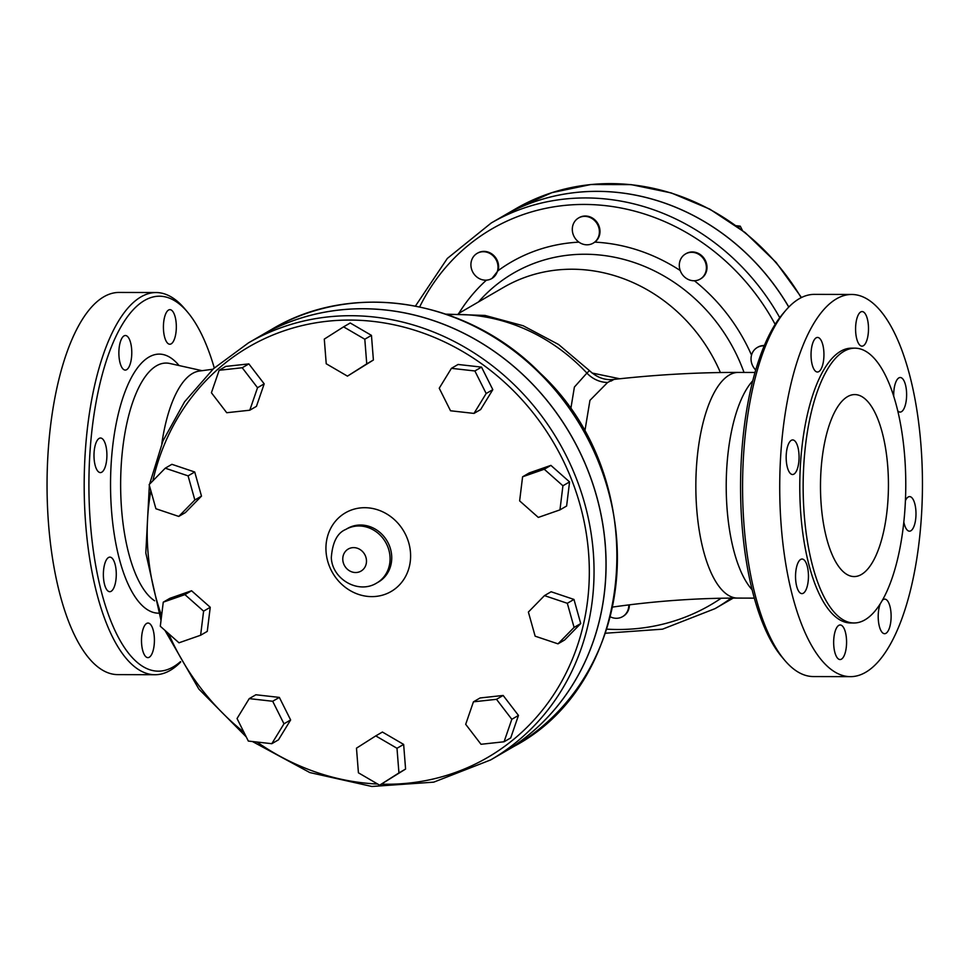 <?xml version="1.0" encoding="UTF-8"?>
<svg xmlns="http://www.w3.org/2000/svg" width="971" height="971" viewBox="0 0 971 971"><rect width="100%" height="100%" fill="white"/><g stroke="black" fill="none" stroke-linecap="round" stroke-linejoin="round"><path stroke-width="1.46" d="M764.165 345.87A14.565 13.193 -120.1 0 0 757.283 347.497A14.565 13.193 -120.1 0 0 751.275 356.272A14.565 13.193 -120.1 0 0 755.681 369.975M757.586 347.327A14.565 13.193 59.9 0 1 757.878 347.145A14.565 13.193 59.9 0 1 764.311 345.506M680.598 271.504A14.565 13.193 -120.1 0 0 700.152 279.126A14.565 13.193 -120.1 0 0 704.436 274.927A14.565 13.193 -120.1 0 0 702.312 257.242A14.565 13.193 -120.1 0 0 685.538 253.941A14.565 13.193 -120.1 0 0 680.598 271.504M685.842 253.771A14.565 13.193 59.9 0 1 686.133 253.589A14.565 13.193 59.9 0 1 704.861 259.56A14.565 13.193 59.9 0 1 700.759 278.774A14.565 13.193 59.9 0 1 700.455 278.944M738.336 227.299L740.278 226.17L742.39 230.394M736.176 225.709L740.278 226.17M579.347 242.434A14.565 13.193 -120.1 0 0 593.16 243.175A14.565 13.193 -120.1 0 0 599.35 230.613A14.565 13.193 -120.1 0 0 578.534 217.99A14.565 13.193 -120.1 0 0 579.347 242.434M578.837 217.82A14.565 13.193 59.9 0 1 579.141 217.638A14.565 13.193 59.9 0 1 597.493 223.014A14.565 13.193 59.9 0 1 594.81 242.131L593.451 242.993M486.192 280.17A14.565 13.193 -120.1 0 0 491.775 278.543A14.565 13.193 -120.1 0 0 494.725 257.618A14.565 13.193 -120.1 0 0 477.149 253.358A14.565 13.193 -120.1 0 0 471.724 269.659A14.565 13.193 -120.1 0 0 486.192 280.17M477.453 253.188A14.565 13.193 59.9 0 1 477.756 253.018A14.565 13.193 59.9 0 1 493.147 254.948A14.565 13.193 59.9 0 1 498.099 270.654L492.018 278.398M629.39 604.812A14.565 13.193 59.9 0 1 623.151 616.306A14.565 13.193 59.9 0 1 622.848 616.476M610.322 616.828A14.565 13.193 -120.1 0 0 622.557 616.658A14.565 13.193 -120.1 0 0 628.783 604.884M249.231 698.622L237.045 718.528L248.333 741.067L271.807 743.701L283.981 723.808L272.693 701.268L249.231 698.622L255.883 694.763L279.357 697.409L272.693 701.268M279.357 697.409L290.632 719.948L283.981 723.808M290.632 719.948L278.459 739.841L271.807 743.701M163.262 602.166L169.913 598.306L191.566 590.756L184.915 594.616L163.262 602.166L160.3 626.259L178.98 642.802L200.621 635.24L203.594 611.16L184.915 594.616M191.566 590.756L210.246 607.288L203.594 611.16M210.246 607.288L207.272 631.381L200.621 635.24M165.24 468.192L171.891 464.32L194.734 472.003L188.083 475.863L165.24 468.192L149.146 484.626L155.906 508.743L178.761 516.426L194.843 499.98L188.083 475.863M194.734 472.003L201.495 496.12L194.843 499.98M201.495 496.12L185.412 512.567L178.761 516.426M219.155 370.267L225.806 366.407L248.867 363.894L264.185 383.861L257.533 387.72L242.216 367.754L219.155 370.267L211.411 392.745L226.729 412.724L249.79 410.211L257.533 387.72M248.867 363.894L242.216 367.754M264.185 383.861L256.441 406.351L249.79 410.211M343.576 326.851L350.228 322.991L371.456 335.371L373.398 360.01L366.747 363.87L364.805 339.231L343.576 326.851L324.29 339.11L326.232 363.761L347.448 376.141L366.747 363.87M371.456 335.371L364.805 339.231M373.398 360.01L347.448 376.141M451.418 368.337L458.069 364.465L481.531 367.111L492.819 389.65L480.645 409.544L473.994 413.415L486.168 393.51L474.88 370.971L451.418 368.337L439.232 388.23L450.52 410.769L473.994 413.415M492.819 389.65L486.168 393.51M481.531 367.111L474.88 370.971M522.592 476.797L529.244 472.926L550.897 465.376L569.576 481.919L566.615 506.012L559.964 509.872L562.925 485.779L544.245 469.236L522.592 476.797L519.631 500.878L538.31 517.422L559.964 509.872M550.897 465.376L544.245 469.236M569.576 481.919L562.925 485.779M544.464 595.611L551.115 591.752L573.97 599.435L580.731 623.552L564.637 639.986L557.985 643.846L574.079 627.412L567.319 603.294L544.464 595.611L528.382 612.058L535.142 636.175L557.985 643.846M573.97 599.435L567.319 603.294M580.731 623.552L574.079 627.412M465.692 724.317L481.009 744.284L504.07 741.771L511.814 719.293L496.497 699.314L473.435 701.827L465.692 724.317M496.497 699.314L503.148 695.454L480.087 697.967L473.435 701.827M503.148 695.454L518.465 715.433L511.814 719.293M518.465 715.433L510.722 737.911L504.07 741.771M356.478 748.168L358.42 772.807L379.649 785.187L398.935 772.928L396.993 748.277L375.765 735.897L356.478 748.168M396.993 748.277L403.645 744.417L382.416 732.037L375.765 735.897M403.645 744.417L405.587 769.056L398.935 772.928M405.587 769.056L379.649 785.187M733.214 598.087L726.442 602.02A222.942 202.053 -120.1 0 0 726.442 602.02A222.942 202.053 -120.1 0 0 732.899 598.087A222.942 202.053 -120.1 0 1 726.369 602.056L715.069 608.623A222.942 202.053 -120.1 0 0 731.187 598.1M788.816 307.03A222.942 202.053 -120.1 0 0 502.59 216.399A222.942 202.053 -120.1 0 0 502.553 216.424M788.768 307.079A222.942 202.053 -120.1 0 0 502.517 216.436L491.217 223.002L447.315 258.456L415.467 306.023M248.527 342.836L260.507 335.881A241.136 218.548 59.9 0 1 605.249 545.059A241.136 218.548 59.9 0 1 502.626 752.986L490.658 759.929A241.136 218.548 -120.1 0 0 593.281 552.001A241.136 218.548 -120.1 0 0 248.527 342.836L213.462 368.713L184.563 401.812L162.994 440.81L149.595 484.165M260.568 335.845L271.88 329.278A241.136 218.548 59.9 0 1 581.957 428.114A241.136 218.548 59.9 0 1 513.999 746.383L502.699 752.95A241.136 218.548 -120.1 0 0 502.699 752.95A241.136 218.548 -120.1 0 0 570.645 434.68A241.136 218.548 -120.1 0 0 260.568 335.845A241.136 218.548 -120.1 0 0 260.544 335.869M180.485 661.603A187.452 70.009 -89.8 0 1 90.4 523.418A187.452 70.009 -89.8 0 1 114.991 338.43A187.452 70.009 -89.8 0 1 187.573 312.128L184.757 308.79A191.093 71.368 90.2 0 0 156.064 292.538A191.093 71.368 90.2 0 0 85.691 524.17A191.093 71.368 90.2 0 0 155.008 674.724A191.093 71.368 90.2 0 0 180.715 662.004M187.573 312.128A187.452 70.009 -89.8 0 1 214.275 367.96M144.424 654.879A17.284 6.457 -89.8 0 1 141.632 644.016A17.284 6.457 -89.8 0 1 148.005 623.054A17.284 6.457 -89.8 0 1 154.413 640.362A17.284 6.457 -89.8 0 1 147.908 657.634A17.284 6.457 -89.8 0 1 144.424 654.879M103.509 578.073A17.284 6.457 -89.8 0 1 109.869 557.123A17.284 6.457 -89.8 0 1 116.277 574.431A17.284 6.457 -89.8 0 1 109.772 591.703A17.284 6.457 -89.8 0 1 103.509 578.073M95.049 445.956A17.284 6.457 -89.8 0 1 100.499 438.018A17.284 6.457 -89.8 0 1 106.907 455.326A17.284 6.457 -89.8 0 1 100.401 472.598A17.284 6.457 -89.8 0 1 94.126 458.967A17.284 6.457 -89.8 0 1 95.049 445.956M123.997 335.905A17.284 6.457 -89.8 0 1 125.368 335.505A17.284 6.457 -89.8 0 1 131.777 352.813A17.284 6.457 -89.8 0 1 125.271 370.085A17.284 6.457 -89.8 0 1 119.008 356.466A17.284 6.457 -89.8 0 1 123.997 335.905M173.396 312.395A17.284 6.457 -89.8 0 1 176.054 331.827A17.284 6.457 -89.8 0 1 169.816 344.232A17.284 6.457 -89.8 0 1 163.553 330.613A17.284 6.457 -89.8 0 1 169.913 309.652A17.284 6.457 -89.8 0 1 173.396 312.395M156.064 292.538L118.923 292.441A191.093 71.368 90.2 0 0 48.55 524.073A191.093 71.368 90.2 0 0 117.867 674.614L155.008 674.724M785.685 310.465L782.844 313.791A187.452 70.009 90.2 0 0 742.05 525.226A187.452 70.009 90.2 0 0 781.898 656.954L784.714 660.292A191.093 71.368 -89.8 0 1 744.089 526.003A191.093 71.368 -89.8 0 1 785.685 310.465A191.093 71.368 -89.8 0 1 814.463 294.371L851.603 294.468A191.093 71.368 -89.8 0 1 922.45 485.767A191.093 71.368 -89.8 0 1 850.547 676.653A191.093 71.368 -89.8 0 1 781.23 526.112A191.093 71.368 -89.8 0 1 851.603 294.468M850.547 676.653L813.407 676.556A191.093 71.368 -89.8 0 1 784.714 660.292M212.904 369.235L199.407 371.043A112.83 42.141 90.2 0 0 161.829 443.613M752.719 380.826A112.83 42.141 90.2 0 0 727.109 509.277A112.83 42.141 90.2 0 0 752.137 589.761M854.067 622.981L850.693 622.969A137.409 51.317 -89.8 0 1 800.857 514.715A137.409 51.317 -89.8 0 1 851.458 348.164L854.832 348.164A137.409 51.317 90.2 0 0 804.231 514.727A137.409 51.317 90.2 0 0 854.067 622.981A137.409 51.317 90.2 0 0 905.773 485.718A137.409 51.317 90.2 0 0 854.832 348.164M897.69 410.806A17.284 6.457 90.2 0 0 900.117 412.08A17.284 6.457 90.2 0 0 906.623 394.809A17.284 6.457 90.2 0 0 900.214 377.513A17.284 6.457 90.2 0 0 893.733 396.471M855.718 332.531A17.284 6.457 90.2 0 0 861.993 346.149A17.284 6.457 90.2 0 0 868.499 328.878A17.284 6.457 90.2 0 0 862.09 311.57A17.284 6.457 90.2 0 0 855.718 332.531M811.173 358.384A17.284 6.457 90.2 0 0 817.436 372.014A17.284 6.457 90.2 0 0 823.942 354.743A17.284 6.457 90.2 0 0 817.533 337.435A17.284 6.457 90.2 0 0 811.173 358.384M786.304 460.897A17.284 6.457 90.2 0 0 792.567 474.516A17.284 6.457 90.2 0 0 799.072 457.244A17.284 6.457 90.2 0 0 792.664 439.936A17.284 6.457 90.2 0 0 786.304 460.897M795.674 580.003A17.284 6.457 90.2 0 0 801.949 593.621A17.284 6.457 90.2 0 0 808.455 576.349A17.284 6.457 90.2 0 0 802.046 559.041A17.284 6.457 90.2 0 0 795.674 580.003M833.798 645.933A17.284 6.457 90.2 0 0 840.073 659.552A17.284 6.457 90.2 0 0 846.578 642.28A17.284 6.457 90.2 0 0 840.17 624.972A17.284 6.457 90.2 0 0 833.798 645.933M880.199 603.986A17.284 6.457 90.2 0 0 878.342 620.068A17.284 6.457 90.2 0 0 884.617 633.699A17.284 6.457 90.2 0 0 891.123 616.427A17.284 6.457 90.2 0 0 884.715 599.119A17.284 6.457 90.2 0 0 882.505 600.151M903.843 522.119A17.284 6.457 90.2 0 0 909.487 531.186A17.284 6.457 90.2 0 0 915.993 513.914A17.284 6.457 90.2 0 0 909.584 496.606A17.284 6.457 90.2 0 0 905.433 500.635M821.199 504.884A90.995 33.985 -89.8 0 1 854.711 394.578A90.995 33.985 -89.8 0 1 888.441 485.67A90.995 33.985 -89.8 0 1 854.201 576.568A90.995 33.985 -89.8 0 1 821.199 504.884M584.724 431.949L589.943 400.368L607.628 382.453A29.118 26.387 60 0 1 586.897 373.07L574.395 387.053L570.693 409.483M458.458 313.56L503.658 287.331A161.065 145.978 59.9 0 1 720.397 372.536M607.628 382.453C614.437 378.993 615.578 378.532 611.075 381.069M619.765 378.763L592.019 373.01M754.346 598.136L737.657 598.087A112.83 42.141 -89.8 0 1 696.729 509.192A112.83 42.141 -89.8 0 1 738.276 372.415C697.627 372.354 656.117 374.697 613.721 379.43C605.067 380.498 596.971 377.573 589.446 370.619L586.897 373.07A181.99 164.936 59.9 0 0 447.716 314.738M478.521 301.92A168.408 152.629 59.9 0 1 744.017 372.427M486.422 280.158A179.113 162.339 -120.1 0 0 458.858 313.33M578.91 242.143A179.113 162.339 -120.1 0 0 498.099 270.654M680.198 270.508A179.113 162.339 -120.1 0 0 594.81 242.131M751.53 355.143A179.113 162.339 -120.1 0 0 694.399 280.753M419.678 306.872A217.48 197.101 59.9 0 1 593.342 204.675A217.48 197.101 59.9 0 1 775.149 324.35M721.186 598.221A217.48 197.101 59.9 0 1 606.754 629.147M502.59 216.399L515.892 208.68A222.942 202.053 59.9 0 1 801.16 297.672M152.872 480.827A237.494 215.246 59.9 0 1 384.2 322.942A237.494 215.246 59.9 0 1 588.572 552.766A237.494 215.246 59.9 0 1 381.397 784.167M377.67 784.034A237.494 215.246 59.9 0 1 257.024 742.038M243.903 732.219A237.494 215.246 59.9 0 1 168.638 633.65M161.587 615.735A237.494 215.246 59.9 0 1 150.869 490.743M410.466 552.281A45.503 41.231 -120.1 0 0 344.135 513.598A45.503 41.231 -120.1 0 0 350.191 590.599A45.503 41.231 -120.1 0 0 410.466 552.281M391.641 555.327A30.938 28.038 59.9 0 1 378.472 582.005L376.809 582.964A30.938 28.038 -120.1 0 0 389.978 556.286A30.938 28.038 -120.1 0 0 345.749 529.45L347.412 528.491A30.938 28.038 59.9 0 1 391.641 555.327M342.812 560.036A12.744 11.543 59.9 0 1 353.65 547.62A12.744 11.543 59.9 0 1 366.443 560.109A12.744 11.543 59.9 0 1 355.604 572.526A12.744 11.543 59.9 0 1 342.812 560.036M179.077 365.557A129.531 48.38 90.2 0 0 128.706 382.962A129.531 48.38 90.2 0 0 111.568 511.122A129.531 48.38 90.2 0 0 158.455 613.174M154.595 600.77A120.622 45.054 -89.8 0 1 121.581 509.253A120.622 45.054 -89.8 0 1 169.694 363.457L202.126 370.691M779.749 317.651A222.942 202.053 -120.1 0 0 491.217 223.002M700.759 278.774L700.152 279.126M579.141 217.638L578.534 217.99M477.756 253.018L477.149 253.358M515.892 208.68L551.929 192.646L590.841 184.526L631.138 184.624L671.289 192.938L709.789 209.129L745.182 232.591L776.132 262.437L801.476 297.527M149.352 485.366L145.808 552.96L161.016 620.408M164.949 630.373L198.849 689.058L246.233 736.868M252.448 741.528L309.822 772.564L371.857 786.474L433.734 782.153L490.658 759.929M376.809 582.964C358.445 594.555 332.07 579.214 331.317 557.609C332.47 542.34 337.289 532.945 345.749 529.45M271.88 329.278C352.922 280.376 467.828 299.274 540.046 372.998C652.888 477.416 639.076 680.355 513.999 746.383M605.406 633.238L662.513 629.172L715.069 608.623M737.657 598.087C696.353 598.087 654.624 601.085 612.446 607.093M589.446 370.619L558.568 344.487L523.199 325.758L485.063 315.441L446.053 314.155M754.965 372.463L738.276 372.415"/></g></svg>
